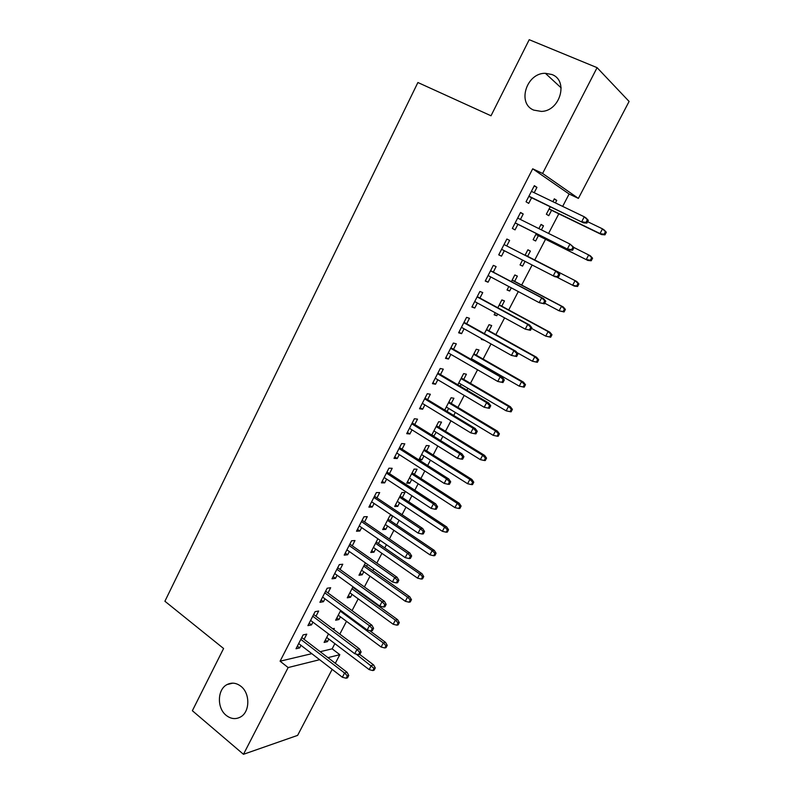 <?xml version="1.0" encoding="UTF-8"?>
<svg xmlns="http://www.w3.org/2000/svg" width="794" height="794" viewBox="0 0 794 794"><rect width="100%" height="100%" fill="white"/><g stroke="black" fill="none" stroke-linecap="round" stroke-linejoin="round"><path stroke-width="1.19" d="M240.91 686.294C250.309 693.351 250.05 712.039 240.443 717.022C235.6 719.572 230.836 719.007 226.151 715.334C216.742 708.02 217.308 689.341 227.054 684.577C231.729 682.235 236.344 682.81 240.91 686.294M551.919 74.517C568.861 80.571 560.088 111.18 541.399 111.418L533.816 110.128C516.795 103.657 526.392 72.81 545.359 73.296L551.919 74.517M320.181 651.685L332.15 648.837L334.87 643.626M339.812 634.128L346.492 621.325M352.06 610.626L358.203 598.835M361.091 593.287L361.359 592.781M364.396 586.945L370.004 576.186M372.872 570.688L373.835 568.822M376.842 563.055L381.904 553.349M384.733 547.91L386.42 544.674M389.397 538.967L393.893 530.323M396.692 524.963L399.114 520.308M402.042 514.681L405.982 507.128M408.741 501.828L411.907 495.754M414.805 490.196L418.17 483.745M420.889 478.504L424.82 470.981M427.668 465.502L430.447 460.163M433.137 455.002L437.831 446M440.64 440.601L442.834 436.402M445.484 431.311L450.952 420.81M453.731 415.48L455.309 412.453M457.93 407.421L464.192 395.402M466.922 390.152L467.894 388.296M470.475 383.353L477.541 369.776M480.231 364.615L480.578 363.95M483.119 359.077L491.01 343.931M495.863 334.602L504.597 317.858M508.716 309.938L518.293 291.557M521.678 285.066L532.109 265.037M534.749 259.985L545.538 239.262M548.575 233.436L558.807 213.804M562.668 206.39L569.119 194.004L578.399 198.401L542.6 173.459L597.088 67.659L629.096 101.443L578.399 198.401M332.15 648.837L339.822 654.683L335.316 663.298M332.15 669.362L297.621 735.383L243.47 754.3L288.143 667.556L319.635 659.705M243.47 754.3L192.366 710.719L223.59 648.5L164.904 601.247L417.892 82.516L491.01 115.785L529.211 39.7L597.088 67.659M340.388 616.799L338.949 619.558L335.644 620.203L340.705 610.437M315.982 616.233L318.662 611.023L315.099 611.658L307.913 625.622L311.506 624.918L312.925 622.159M367.592 564.425L366.63 566.281M363.781 571.759L362.193 574.816L358.977 575.243L365.399 562.867M340.07 569.467L342.78 564.226L339.306 564.613L332.001 578.806L335.505 578.35L337.093 575.263M392.157 515.634L389.864 515.723L382.678 529.568L385.805 529.37L387.551 526.015M392.742 516.021L390.33 520.656M364.565 521.946L367.285 516.656L363.92 516.795L356.496 531.226L359.89 531.007L361.647 527.593M414.408 474.316L417.058 469.214L414.061 469.105L406.756 483.169L409.783 483.209L411.699 479.536M389.457 473.631L392.196 468.301L388.941 468.182L381.388 482.851L384.683 482.891L386.618 479.129M438.864 427.232L441.533 422.1L438.645 421.743L431.738 435.062M436.224 432.313L433.683 436.263M414.766 424.512L417.525 419.143L414.379 418.746L406.707 433.663L409.883 433.971L412.007 429.862M463.726 379.393L466.415 374.222L463.627 373.607L457.82 384.782M461.155 384.336L460.192 386.182M440.501 374.56L443.29 369.15L440.253 368.485L432.442 383.651L435.509 384.236L437.822 379.75M488.985 330.78L491.694 325.56L489.015 324.686L484.36 333.659M484.151 340.07L481.353 339.445L481.73 338.72M466.664 323.773L469.482 318.315L466.564 317.362L458.624 332.795L461.572 333.659L464.073 328.795M514.651 281.364L517.38 276.104L514.82 274.962L511.356 281.642M511.286 287.845L509.629 291.031L507.038 289.969L508.815 286.535M493.282 272.114L496.121 266.605L493.322 265.365L485.253 281.056L488.082 282.217L490.781 276.967M540.972 224.583L543.503 225.833L541.061 224.414L538.878 228.612M543.503 225.833L541.409 229.873M538.382 235.689L535.622 240.999L533.141 239.669L536.327 233.525M520.457 212.653L523.216 214.013L520.556 212.464L512.338 228.424L515.038 229.883L517.906 224.325M523.216 214.013L520.417 219.452M569.119 194.004L532.695 168.804L280.084 661.204L311.814 653.67M534.154 186.034L536.942 187.374L534.342 185.667L526.055 201.765L528.695 203.383L531.603 197.746M536.942 187.374L534.203 192.694M554.162 199.165L556.723 200.386L554.341 198.818L552.862 201.676M556.723 200.386L555.413 202.907M551.572 210.301L548.773 215.68L546.361 214.201L550.222 206.768M506.88 239.034L509.609 240.423L506.88 239.024L498.731 254.854L501.5 256.164L504.309 250.715M509.609 240.423L506.761 245.942M527.881 249.802L530.392 251.073L527.891 249.792L525.033 255.301M530.392 251.073L527.643 256.353M525.033 261.385L522.571 266.119L520.04 264.918L522.541 260.104M479.923 298.048L482.742 292.569L479.884 291.477L471.884 307.03L474.772 308.042L477.373 302.99M501.768 306.166L504.488 300.936L501.868 299.924L497.798 307.764M497.659 314.077L496.796 315.734L494.146 314.811L495.218 312.737M453.523 349.271L456.322 343.842L453.354 343.038L445.484 358.332L448.491 359.047L450.893 354.382M476.301 355.186L479 349.985L476.271 349.251L471.041 359.335M473.77 360.049L473.432 360.704M427.579 399.64L430.358 394.251L427.261 393.725L419.52 408.761L422.646 409.208L424.859 404.91M451.24 403.412L453.92 398.251L451.081 397.774L444.719 410.032M448.64 408.424L447.072 411.451M402.052 449.166L404.811 443.816L401.605 443.568L393.993 458.356L397.228 458.535L399.263 454.595M426.586 450.873L429.246 445.752L426.299 445.523L418.944 459.696L421.922 459.855L423.907 456.024M376.961 497.888L379.691 492.578L376.376 492.588L368.892 507.138L372.237 507.048L374.083 503.465M402.32 497.58L404.96 492.498L401.913 492.508L394.678 506.463L397.744 506.383L399.571 502.87M352.268 545.806L354.978 540.535L351.563 540.803L344.199 555.115L347.643 554.778L349.32 551.522M380.118 540.317L378.43 543.553M375.622 548.972L373.954 552.177L370.778 552.495L377.894 538.789M327.982 592.949L330.671 587.719L327.158 588.235L319.913 602.309L323.456 601.723L324.954 598.805M355.176 588.324L354.918 588.82M352.04 594.369L350.531 597.267L347.266 597.813L353.002 586.746M304.082 639.329L306.752 634.148L303.139 634.892L296.013 648.748L299.646 647.924L300.995 645.324M333.748 629.573L334.343 628.421L332.676 628.769M328.825 639.051L327.465 641.661L324.111 642.425L328.518 633.93M327.942 657.64L339.822 654.683M280.084 661.204L288.143 667.556M532.695 168.804L542.6 173.459M498.791 254.755L501.5 256.164M520.08 264.829L522.571 266.119M485.392 280.778L488.082 282.217M507.168 289.711L509.629 291.031M472.112 306.583L474.772 308.042M494.354 314.394L496.796 315.734M458.942 332.17L461.572 333.659M481.65 338.879L484.062 340.239M445.881 357.538L448.491 359.047M432.938 382.698L435.509 384.236M420.095 407.65L422.646 409.208M407.362 432.393L409.883 433.971M431.827 434.874L434.149 436.313M394.737 456.927L397.228 458.535M419.619 458.396L421.922 459.855M382.212 481.263L384.683 482.891M407.511 481.73L409.783 483.209M369.786 505.391L372.237 507.048M395.491 504.875L397.744 506.383M357.469 529.33L359.89 531.007M383.571 527.851L385.805 529.37M345.251 553.081L347.643 554.778M371.741 550.639L373.954 552.177M333.123 576.623L335.505 578.35M360.01 573.258L362.193 574.816M321.104 599.986L323.456 601.723M348.358 595.689L350.531 597.267M309.174 623.161L311.506 624.918M336.805 617.96L338.949 619.558M297.343 646.147L299.646 647.924M325.342 640.053L327.465 641.661M528.824 196.406L583.411 222.826L528.933 196.187M585.942 222.469L586.885 223.084L588.324 220.355L587.381 219.73L585.942 222.469L581.694 221.725L584.275 216.792L531.414 191.354M587.381 219.73L584.275 216.792L585.982 217.923L588.324 220.355M583.411 222.826L586.885 223.084M604.959 234.845L606.338 232.245L605.475 231.669L604.085 234.28L604.959 234.845L601.584 234.577L600.016 233.565L602.507 228.861L587.62 221.685M605.475 231.669L602.507 228.861L604.065 229.893L606.338 232.245M604.085 234.28L600.016 233.565L549.13 208.862M601.584 234.577L549.031 209.06M515.157 222.955L569.159 249.921L515.197 222.866M571.611 249.693L572.583 250.249L574.012 247.539L573.04 246.984L571.611 249.693L567.392 248.929L569.963 244.056L517.658 218.082M573.04 246.984L569.963 244.056L574.012 247.539L590.339 255.797L592.572 258.189L591.689 257.673L590.309 260.263L591.202 260.769L592.572 258.189M569.159 249.921L572.583 250.249M558.41 277.166L559.83 274.486L558.827 273.99L557.408 276.679L558.41 277.166L555.046 276.778L501.59 249.316M557.577 271.965L504.041 244.552L557.577 271.965L559.83 274.486M557.408 276.679L553.22 275.905L555.76 271.062L558.827 273.99M591.202 260.769L587.888 260.442L535.9 234.349M590.309 260.263L586.27 259.529L588.731 254.874L591.689 257.673M587.888 260.442L535.861 234.429M576.742 281.483L525.152 255.073L576.742 281.483L578.935 283.915L578.012 283.468L576.652 286.029L577.575 286.475L578.935 283.915M577.575 286.475L574.3 286.088L556.435 276.937M576.652 286.029L572.633 285.284L575.084 280.659L578.012 283.468M544.366 303.854L545.766 301.194L544.734 300.767L543.334 303.437L544.366 303.854L539.176 302.643L488.092 275.538M543.334 303.437L539.176 302.643L541.697 297.839L543.553 298.633L490.583 270.685M544.734 300.767L541.697 297.839L490.513 270.833M545.766 301.194L543.553 298.633M530.442 330.314L531.831 327.674L530.769 327.307L529.38 329.947L530.442 330.314L525.251 329.143L474.713 301.541M529.38 329.947L525.251 329.143L527.752 324.389L529.658 325.064L477.254 296.599M530.769 327.307L527.752 324.389L477.105 296.877M531.831 327.674L529.658 325.064M564.058 311.963L565.397 309.432L564.465 309.035L563.115 311.576L564.058 311.963L559.115 310.811L561.547 306.236L563.244 306.95L512.18 280.064M564.465 309.035L561.547 306.236L512.11 280.193M563.115 311.576L559.115 310.811L544.714 303.189M563.244 306.95L565.397 309.432M550.649 337.242L551.989 334.731L551.016 334.393L549.676 336.914L550.649 337.242L545.716 336.13L548.118 331.594L549.865 332.21L499.317 304.846M551.016 334.393L548.118 331.594L499.188 305.094M549.676 336.914L545.716 336.13L531.464 328.379M549.865 332.21L551.989 334.731M516.636 356.536L518.016 353.926L516.934 353.618L515.554 356.238L516.636 356.536L511.445 355.414L461.443 327.317M515.554 356.238L511.445 355.414L513.926 350.7L515.882 351.266L464.024 322.295M516.934 353.618L513.926 350.7L463.815 322.692M518.016 353.926L515.882 351.266M537.359 362.312L538.679 359.811L537.687 359.533L536.367 362.034L537.359 362.312L532.417 361.24L534.809 356.734L536.595 357.26L486.553 329.431M537.687 359.533L534.809 356.734L486.365 329.788M536.367 362.034L532.417 361.24L516.944 352.586M536.595 357.26L538.679 359.811M502.949 382.539L504.319 379.949L503.207 379.701L501.848 382.291L502.949 382.539L497.769 381.457L448.282 352.883M501.848 382.291L497.769 381.457L500.22 376.783L502.225 377.239L450.913 347.772M503.207 379.701L500.22 376.783L450.645 348.298M504.319 379.949L502.225 377.239M524.169 387.174L525.489 384.693L524.467 384.465L523.157 386.946L524.169 387.174L519.236 386.142L521.598 381.676L523.435 382.093L473.899 353.816M524.467 384.465L521.598 381.676L473.651 354.283M523.157 386.946L519.236 386.142L471.378 358.68M523.435 382.093L525.489 384.693M489.6 405.555L488.25 408.126L489.392 408.315L490.742 405.744L489.6 405.555L486.633 402.637L484.201 407.272L435.241 378.222M437.583 373.676L486.633 402.637L488.687 402.995L437.911 373.041M490.742 405.744L488.687 402.995M484.201 407.272L488.25 408.126M476.122 431.192L474.772 433.742L475.934 433.861L477.273 431.321L476.122 431.192L473.164 428.274L470.753 432.869L422.309 403.352M424.621 398.846L473.164 428.274L475.259 428.532L425.018 398.092M477.273 431.321L475.259 428.532M470.753 432.869L474.772 433.742M462.743 456.6L461.413 459.131L462.604 459.2L463.934 456.679L462.743 456.6L459.815 453.692L457.423 458.247L409.476 428.284M411.778 423.807L459.815 453.692L461.949 453.84L412.225 422.934M463.934 456.679L461.949 453.84M457.423 458.247L461.413 459.131M449.493 481.799L448.173 484.3L449.384 484.32L450.694 481.819L449.493 481.799L446.575 478.891L444.203 483.407L396.762 452.997M399.045 448.56L446.575 478.891L448.749 478.941L399.551 447.568M450.694 481.819L448.749 478.941M444.203 483.407L448.173 484.3M436.343 506.78L435.033 509.272L436.273 509.222L437.573 506.741L436.343 506.78L433.445 503.882L431.092 508.359L384.147 477.502M386.41 473.105L433.445 503.882L435.668 503.833L386.976 472.003M437.573 506.741L435.668 503.833M431.092 508.359L435.033 509.272M423.311 531.553L422.011 534.015L423.271 533.925L424.562 531.464L423.311 531.553L420.423 528.655L418.091 533.092L371.632 501.808M373.875 497.451L420.423 528.655L422.696 528.506L374.5 496.24M424.562 531.464L422.696 528.506M418.091 533.092L422.011 534.015M410.389 556.118L409.099 558.559L410.379 558.41L411.659 555.969L410.389 556.118L407.521 553.22L405.208 557.626L359.225 525.916M361.449 521.598L407.521 553.22L409.823 552.981L362.133 520.278M411.659 555.969L409.823 552.981M405.208 557.626L409.099 558.559M397.566 580.474L396.295 582.895L397.596 582.697L398.866 580.275L397.566 580.474L394.717 577.585L392.425 581.942L346.918 549.825M349.132 545.538L394.717 577.585L397.069 577.248L349.856 544.118M398.866 580.275L397.069 577.248M392.425 581.942L396.295 582.895M384.862 604.631L383.601 607.033L384.921 606.785L386.182 604.383L384.862 604.631L382.023 601.743L379.75 606.07L334.711 573.546M336.904 569.288L382.023 601.743L384.415 601.316L337.688 567.76M386.182 604.383L384.415 601.316M379.75 606.07L383.601 607.033M510.056 411.659L511.098 411.828L512.398 409.367L511.356 409.198L510.056 411.659L506.165 410.835L508.507 406.409L510.383 406.736L461.344 378.004M511.356 409.198L508.507 406.409L461.046 378.589M506.165 410.835L458.783 382.936M510.383 406.736L512.398 409.367M497.064 436.164L498.126 436.283L499.416 433.842L498.354 433.723L497.064 436.164L493.203 435.33L495.525 430.934L497.441 431.162L448.888 401.992M498.354 433.723L495.525 430.934L448.531 402.687M493.203 435.33L446.297 407.004M497.441 431.162L499.416 433.842M484.181 460.47L485.263 460.53L486.553 458.118L485.462 458.049L484.181 460.47L480.34 459.627L482.643 455.27L484.608 455.399L436.541 425.802M485.462 458.049L482.643 455.27L436.124 426.596M480.34 459.627L433.901 430.874M484.608 455.399L486.553 458.118M471.398 484.578L472.509 484.588L473.78 482.196L472.678 482.176L471.398 484.578L467.587 483.715L469.869 479.397L471.874 479.437L424.284 449.414M472.678 482.176L469.869 479.397L423.817 450.317M467.587 483.715L421.614 454.565M471.874 479.437L473.78 482.196M458.724 508.488L459.855 508.448L461.116 506.076L459.984 506.106L458.724 508.488L454.932 507.614L457.205 503.327L459.24 503.277L412.126 472.837M459.984 506.106L457.205 503.327L411.6 473.839M454.932 507.614L409.416 478.057M459.24 503.277L461.116 506.076M446.149 532.198L447.31 532.119L448.56 529.757L447.409 529.836L446.149 532.198L442.387 531.315L444.63 527.067L446.714 526.928L400.057 496.081M447.409 529.836L444.63 527.067L399.491 497.183M442.387 531.315L397.318 501.371M446.714 526.928L448.56 529.757M433.683 555.731L434.854 555.592L436.095 553.249L434.923 553.388L433.683 555.731L429.931 554.827L432.164 550.609L434.288 550.391L388.087 519.147M434.923 553.388L432.164 550.609L387.472 520.348M429.931 554.827L385.318 524.497M434.288 550.391L436.095 553.249M421.306 579.064L422.507 578.876L423.738 576.563L422.547 576.742L421.306 579.064L417.584 578.151L419.798 573.973L421.961 573.665L376.217 542.024M422.547 576.742L419.798 573.973L375.542 543.324M417.584 578.151L373.408 547.433M421.961 573.665L423.738 576.563M409.039 602.209L410.25 601.981L411.471 599.678L410.26 599.907L409.039 602.209L405.337 601.296L407.53 597.148L409.724 596.751L364.436 564.723M410.26 599.907L407.53 597.148L363.712 566.122M405.337 601.296L361.588 570.201M409.724 596.751L411.471 599.678M372.257 628.58L371.006 630.962L372.346 630.664L373.607 628.282L372.257 628.58L369.438 625.702L367.185 629.989L322.602 597.068M324.776 592.85L369.438 625.702L371.87 625.176L325.619 591.212M373.607 628.282L371.87 625.176M367.185 629.989L371.006 630.962M396.861 625.176L398.102 624.898L399.313 622.615L398.072 622.893L396.861 625.176L393.189 624.253L395.362 620.134L397.596 619.648L352.744 587.252M398.072 622.893L395.362 620.134L351.97 588.741M393.189 624.253L349.866 592.79M397.596 619.648L399.313 622.615M359.761 652.331L358.521 654.703L359.881 654.345L361.121 651.993L359.761 652.331L356.963 649.452L354.719 653.71L310.603 620.402M312.757 616.213L356.963 649.452L359.424 648.847L313.65 614.477M361.121 651.993L359.424 648.847M354.719 653.71L358.521 654.703M384.782 647.964L386.043 647.636L387.244 645.373L385.983 645.691L384.782 647.964L381.13 647.021L383.294 642.932L385.556 642.376L369.617 630.605M385.983 645.691L383.294 642.932L340.318 611.182M381.13 647.021L338.234 615.201M385.556 642.376L387.244 645.373M347.365 675.893L346.134 678.235L347.514 677.838L348.755 675.496L347.365 675.893L344.576 673.014L342.363 677.242L298.683 643.547M300.827 639.388L344.576 673.014L347.077 672.32L301.77 637.562M348.755 675.496L347.077 672.32M342.363 677.242L346.134 678.235M372.803 670.563L374.083 670.196L375.274 667.952L373.994 668.31L372.803 670.563L369.17 669.61L371.314 665.561L373.617 664.915L359.662 654.405M373.994 668.31L356.089 654.067M369.17 669.61L326.691 637.443M373.617 664.915L375.274 667.952M545.359 73.296L561.159 87.876M227.054 684.577L232.741 683.148"/></g></svg>
